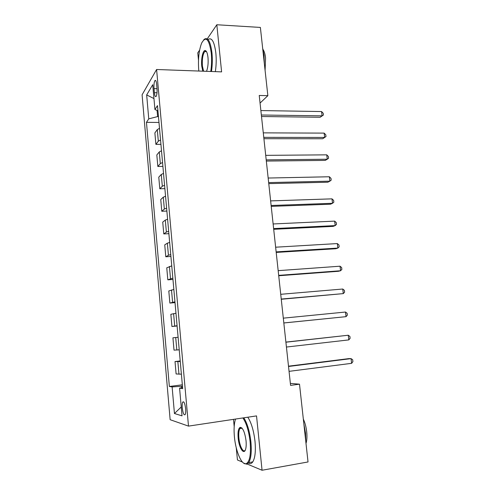 <?xml version="1.0" encoding="UTF-8"?>
<svg xmlns="http://www.w3.org/2000/svg" width="495" height="495" viewBox="0 0 495 495"><rect width="100%" height="100%" fill="white"/><g stroke="black" fill="none" stroke-linecap="round" stroke-linejoin="round"><path stroke-width="0.74" d="M241.715 427.859L241.647 428.286M185.637 408.765C184.895 403.258 183.917 401.03 182.711 402.089C182.203 403.202 182.061 405.127 182.278 407.874C183.001 413.362 183.979 415.59 185.204 414.556C185.705 413.443 185.848 411.512 185.637 408.765M233.485 419.358L234.191 426.56M236.251 447.746L237.445 459.973L242.451 462.064M142.09 94.799L170.138 419.698L188.496 426.115L156.599 69.498L142.09 94.799M199.596 50.168L197.777 52.86L198.495 60.198M260.061 103.065L267.857 95.677L259.238 95.467L290.571 385.388L299.5 384.176L290.355 383.378M154.025 88.63L154.384 92.683C154.756 95.962 155.35 97.199 156.16 96.395C156.958 94.823 157.237 92.169 157.008 88.426L156.637 84.311C156.265 81.056 155.678 79.831 154.879 80.629C154.075 82.219 153.79 84.886 154.025 88.63L157.033 88.71M157.076 110.465L157.62 116.585L148.754 118.856L146.458 122.339L169.358 386.471L182.333 384.807M148.754 118.856L146.668 94.935L152.732 84.682L154.929 109.494L157.954 110.861M182.575 387.455L179.58 388.148L182.68 388.655L157.484 105.614L154.929 109.494M179.58 388.148L182.03 415.85L174.444 413.517L172.124 386.923L169.358 386.471M156.599 69.498L221.605 71.874L216.822 24.75L207.25 38.87M216.822 24.75L260.376 27.429L267.857 95.677M247.215 464.056L262.053 470.25L308.032 461.959L299.5 384.176M262.053 470.25L256.534 415.899L188.496 426.115M158.462 116.591L157.62 116.585M182.457 386.143L181.578 386.255L181.702 387.653M146.458 122.339L158.982 122.457M159.508 128.335L157.299 129.597L154.879 132.92L155.888 144.354L160.931 144.342M181.387 374.158L176.109 373.966L175.02 361.548L180.211 360.948M179.221 349.835L174.011 350.132L172.928 337.819L178.107 337.268M177.074 325.722L171.932 326.502L177.105 326.001M171.932 326.502L170.855 314.294L175.966 313.261M174.952 301.814L169.865 303.07L175.02 302.631M169.865 303.07L168.801 290.961L173.85 289.457M172.842 278.103L167.817 279.83L172.959 279.458M167.817 279.83L166.759 267.82L171.746 265.858M170.744 254.597L168.43 255.259L165.788 256.781L170.911 256.472M165.788 256.781L164.742 244.87L167.36 243.175L169.667 242.451M168.671 231.289L166.376 232.062L163.777 233.925L168.882 233.677M163.777 233.925L162.737 222.113L165.311 220.077L167.601 219.248M166.617 208.172L164.34 209.063L161.778 211.254L166.871 211.068M161.778 211.254L160.751 199.541L163.288 197.177L165.553 196.23M164.575 185.254L162.317 186.25L159.798 188.774L164.878 188.644M159.798 188.774L158.777 177.154L161.271 174.463L163.517 173.411M162.552 162.521L160.312 163.628L157.837 166.469L162.898 166.4M157.837 166.469L156.822 154.947L159.279 151.94L161.506 150.777M160.547 139.98L158.326 141.193L155.888 144.354M180.26 361.486L175.02 361.548M172.124 386.923L181.578 386.255M153.957 98.561L146.668 94.935M174.444 413.517L181.244 406.989M261.509 116.511L320.141 117.272L322.09 115.842L261.348 115.007M321.577 111.548L323.216 113.299L323.421 115.013L322.09 115.842L321.577 111.548L260.865 110.564M323.421 115.013L320.141 117.272M263.909 138.699L322.69 138.749L324.664 137.443L263.761 137.35M324.151 133.112L325.79 134.813L325.995 136.54L324.664 137.443L324.151 133.112L263.278 132.864M266.329 161.067L325.264 160.392L327.263 159.217L266.199 159.873M326.743 154.848L328.383 156.5L328.593 158.239L327.263 159.217L326.743 154.848L265.71 155.356M268.766 183.626L327.863 182.216L329.88 181.164L268.655 182.587M329.354 176.764L330.994 178.361L331.204 180.112L329.88 181.164L329.354 176.764L268.16 178.033M271.223 206.365L330.474 204.212L332.522 203.29L271.13 205.493M331.99 198.854L333.63 200.395L333.84 202.164L332.522 203.29L331.99 198.854L270.629 200.896M210.765 71.478C211.674 65.408 211.841 59.258 211.26 53.027C209.113 39.006 205.92 35.671 201.675 43.015C198.891 50.317 197.92 59.431 198.755 70.346L198.829 71.039M203.754 39.798L204.126 39.396C207.813 36.76 210.424 41.233 211.959 52.829C212.547 59.122 212.386 65.346 211.476 71.503M202.789 71.187L201.75 66.206C200.951 59.029 202.919 49.964 205.233 50.533C206.582 50.917 207.504 53.256 207.999 57.55C208.414 63.02 207.943 67.555 206.588 71.169L206.52 71.323M206.39 51.468L205.734 51.121L204.72 51.548C202.758 54.37 201.991 59.196 202.406 66.014L203.6 71.218M262.653 48.182L264.027 55.248L264.336 63.521M263 49.432C264.268 51.263 265.128 54.097 265.574 57.94L265.091 70.426M207.999 39.526C211.712 37.045 214.329 41.543 215.851 53.008C216.439 59.289 216.272 65.501 215.35 71.645M235.54 419.048L235.193 420.125C234.042 424.413 233.782 429.994 234.42 436.868C235.663 451.106 241.61 465.281 246.108 463.722C249.746 461.835 251.089 454.602 250.142 442.023C248.874 431.219 246.454 423.194 242.884 417.947M243.794 417.811C247.302 423.299 249.672 431.362 250.909 441.998C251.757 451.805 251.039 458.673 248.744 462.59L246.758 464.23L243.503 463.035M246.027 440.674C246.343 444.058 246.232 446.824 245.687 448.965C244.072 455.734 238.98 448.086 238.169 438.1C237.693 431.881 238.38 428.293 240.211 427.327C242.884 427.723 244.821 432.172 246.027 440.674M241.95 428.082L240.842 427.829L239.933 428.552C238.85 430.372 238.503 433.546 238.893 438.075C239.568 445.964 243.194 453.098 245.223 450.24M303.881 424.116L305.508 433.051L305.811 441.695M303.33 419.073C305.019 422.755 306.139 426.968 306.696 431.72C307.185 436.46 306.956 440.377 306.003 443.458M247.803 417.211C251.355 422.68 253.756 430.718 254.999 441.33C255.853 451.112 255.117 457.968 252.784 461.885C251.534 463.679 250.074 464.069 248.397 463.06M273.698 229.303L333.116 226.388L335.183 225.596L273.624 228.591M334.645 221.123L336.284 222.608L336.501 224.396L335.183 225.596L334.645 221.123L273.122 223.957M276.198 252.425L335.771 248.744L337.862 248.082L276.142 251.881M337.324 243.571L338.964 245L339.18 246.801L337.862 248.082L337.324 243.571L275.635 247.203M278.722 275.746L338.45 271.279L340.566 270.753L278.679 275.369M340.028 266.205L341.661 267.578L341.878 269.398L340.566 270.753L340.028 266.205L278.171 270.654M281.259 299.265L343.295 293.615L281.24 299.054M342.75 289.024L344.384 290.342L344.607 292.174L343.295 293.615L342.75 289.024L280.727 294.302M283.827 322.981L346.042 316.658L283.821 322.95M345.491 312.036L347.131 313.292L347.348 315.136L346.042 316.658L345.491 312.036L283.301 318.155M285.906 342.206L348.263 335.233L348.82 339.898L286.426 347.045M285.893 342.094L348.263 335.233L349.897 336.433L350.12 338.289L348.82 339.898M288.523 366.473L351.054 358.628L351.611 363.33L289.055 371.349M288.492 366.176L348.839 358.621L351.054 358.628L352.688 359.766L352.91 361.641L351.611 363.33M158.326 141.193L157.299 129.597M160.312 163.628L159.279 151.94M162.317 186.25L161.271 174.463M164.34 209.063L163.288 197.177M166.376 232.062L165.311 220.077M168.43 255.259L167.36 243.175M170.503 278.648L169.42 266.465M172.594 302.241L171.505 289.946M174.698 326.032L173.603 313.632M176.826 350.021L175.719 337.522M178.967 374.22L177.853 361.61M157.02 92.751L154.384 92.683M183.775 401.946L182.711 402.089M155.764 80.654L154.879 80.629M204.72 51.548L206.495 51.635M205.734 51.121L205.233 50.533M252.784 461.885L248.744 462.59M239.933 428.552L242.074 428.218M240.842 427.829L240.211 427.327M246.108 463.722L246.758 464.23"/></g></svg>
